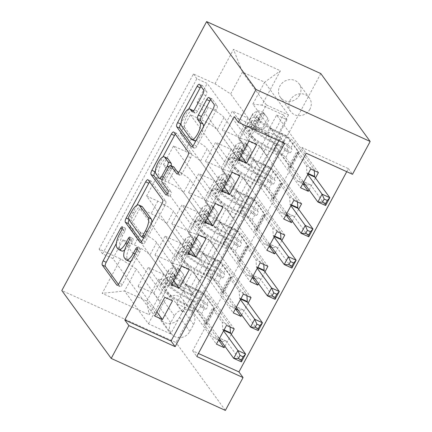 <?xml version="1.0" encoding="UTF-8"?>
<svg xmlns="http://www.w3.org/2000/svg" width="432" height="432" viewBox="0 0 432 432"><rect width="100%" height="100%" fill="white"/><g stroke="black" fill="none" stroke-linecap="round" stroke-linejoin="round"><path stroke-width="0.32" stroke-dasharray="2.16 1.62" d="M121.727 250.981A11.34 3.899 -65.5 0 1 121.138 250.479L119.929 248.816A11.34 3.899 -65.5 0 1 122.629 235.44L124.902 231.217A2.479 0.853 -65.5 0 0 125.496 228.29A2.479 0.853 -65.5 0 0 125.366 228.182A2.479 0.853 -65.5 0 0 123.773 229.662L116.327 243.491M118.411 284.396L119.907 286.448A3.542 1.22 -65.5 0 0 120.091 286.605A3.542 1.22 -65.5 0 0 122.369 284.488L139.93 251.878A2.479 0.853 -65.5 0 0 140.519 248.951A2.479 0.853 -65.5 0 0 140.389 248.843A2.479 0.853 -65.5 0 0 138.796 250.322L136.523 254.54L135.022 253.859M129.244 261.306A11.34 3.899 -65.5 0 1 128.65 260.809L127.44 259.146A11.34 3.899 -65.5 0 1 130.145 245.77L132.413 241.547A2.479 0.853 -65.5 0 0 133.007 238.621A2.479 0.853 -65.5 0 0 132.878 238.513A2.479 0.853 -65.5 0 0 131.285 239.992L129.011 244.215L127.505 243.529M299.614 95.078A11.551 10.649 -36 0 1 280.395 97.378A11.551 10.649 -36 0 1 279.866 86.092A11.551 10.649 -36 0 1 299.079 83.792A11.551 10.649 -36 0 1 299.614 95.078M309.901 109.226A11.551 10.649 -36 0 1 290.682 111.526A11.551 10.649 -36 0 1 290.153 100.235A11.551 10.649 -36 0 1 309.366 97.934A11.551 10.649 -36 0 1 309.901 109.226M318.433 172.53L276.626 115.052L266.522 133.812L302.837 183.746M309.08 189.896L315.484 178.006M301.595 203.801L259.789 146.324L249.685 165.083L286 215.017M292.243 221.168L298.647 209.277M284.758 235.073L242.951 177.595L232.848 196.355L269.163 246.289M275.405 252.439L281.81 240.548M267.916 266.344L226.114 208.867L216.011 227.626L252.326 277.56M258.568 283.711L264.973 271.82M251.078 297.616L209.272 240.133L199.174 258.898L187.909 253.773A14.44 2.587 28.3 0 0 178.486 251.451A14.44 2.587 28.3 0 0 178.859 252.677L199.271 280.741L192.532 293.247L192.839 293.387L186.667 284.904L202.252 291.994L226.53 325.377M235.489 308.831L199.174 258.898M241.731 314.982L248.135 303.091M156.913 311.969L138.154 286.178L153.733 293.269L159.905 301.757L170.008 282.992L170.316 283.133L149.909 255.074A14.44 2.587 28.3 0 0 134.276 244.928L123.012 239.798L112.909 258.563L154.715 316.046M123.012 239.798L164.819 297.281M170.316 283.133L177.055 270.626L156.643 242.563A14.44 2.587 28.3 0 0 141.01 232.421L129.746 227.291L171.553 284.774M129.746 227.291L139.849 208.526L181.656 266.009M190.588 249.426L171.828 223.636L187.412 230.726L193.585 239.215L203.683 220.45L203.996 220.59L183.584 192.532A14.44 2.587 28.3 0 0 167.951 182.385L156.686 177.26L146.583 196.02L188.39 253.503M156.686 177.26L198.493 234.738M207.425 218.155L188.665 192.364L204.25 199.454L210.422 207.943L220.525 189.178L220.833 189.319L200.421 161.26A14.44 2.587 28.3 0 0 184.788 151.114L173.524 145.989L163.426 164.749L205.232 222.232M173.524 145.989L215.33 203.467M224.262 186.883L205.502 161.093L221.087 168.183L227.259 176.672L237.362 157.907L237.67 158.047L217.258 129.989A14.44 2.587 28.3 0 0 201.625 119.842L190.366 114.718L180.263 133.477L222.07 190.96M190.366 114.718L232.173 172.195M259.789 146.324L248.524 141.194A14.44 2.587 28.3 0 0 239.101 138.872A14.44 2.587 28.3 0 0 239.474 140.103L259.886 168.161L254.021 159.818L269.6 166.909L293.879 200.291M266.522 133.812L255.258 128.687A14.44 2.587 -151.7 0 0 245.84 126.365A14.44 2.587 -151.7 0 0 246.213 127.591L266.62 155.655L259.886 168.161M242.951 177.595L231.687 172.465A14.44 2.587 28.3 0 0 222.264 170.143A14.44 2.587 28.3 0 0 222.637 171.374L243.049 199.433L237.184 191.09L252.763 198.18L277.042 231.563M249.685 165.083L238.421 159.959A14.44 2.587 -151.7 0 0 228.998 157.637A14.44 2.587 -151.7 0 0 229.37 158.863L249.782 186.926L243.049 199.433M226.114 208.867L214.85 203.737A14.44 2.587 28.3 0 0 205.427 201.415A14.44 2.587 28.3 0 0 205.799 202.646L226.211 230.704L220.347 222.361L235.926 229.451L260.204 262.834M232.848 196.355L221.584 191.23A14.44 2.587 -151.7 0 0 212.161 188.908A14.44 2.587 -151.7 0 0 212.533 190.134L232.945 218.198L226.211 230.704M209.272 240.133L198.013 235.008A14.44 2.587 28.3 0 0 188.59 232.686A14.44 2.587 28.3 0 0 188.962 233.917L209.369 261.976L203.51 253.633L219.089 260.723L243.367 294.106M216.011 227.626L204.746 222.502A14.44 2.587 -151.7 0 0 195.323 220.18A14.44 2.587 -151.7 0 0 195.696 221.405L216.108 249.469L209.369 261.976M278.861 140.778L280.498 137.738L234.214 116.667M346.739 171.682L348.381 168.642L302.098 147.571L192.65 350.838L198.401 353.457M224.894 346.253L231.298 334.363M160.456 308.567L164.16 301.687A11.189 10.314 -36 0 1 182.774 299.462A11.189 10.314 -36 0 1 183.292 310.397L179.588 317.277A11.189 10.314 -36 0 1 160.969 319.507A11.189 10.314 -36 0 1 160.456 308.567L170.743 322.715L174.447 315.835A11.189 10.314 -36 0 1 193.061 313.605A11.189 10.314 -36 0 1 193.579 324.545L189.875 331.425A11.189 10.314 -36 0 1 171.256 333.65A11.189 10.314 -36 0 1 170.743 322.715M320.798 73.575L175.991 342.506L61.825 290.536M276.626 115.052L286.961 119.756L283.505 115.004L189.211 290.12L167.616 280.292L158.566 279.196L182.428 312.012L170.645 333.904L146.777 301.088L124.562 290.974L136.35 269.082L120.717 258.935L99.117 249.107L193.412 73.985L215.006 83.819L230.639 93.965L242.428 72.074L264.643 82.188L252.855 104.08L276.723 136.89L270.859 128.547L286.443 135.637L310.716 169.02M283.505 115.004L261.905 105.17L280.427 70.772L233.528 49.421L215.006 83.819M120.717 258.935L102.195 293.339L149.094 314.69L167.616 280.292M237.67 158.047L244.404 145.541L223.997 117.477L217.258 129.989M220.833 189.319L227.567 176.812L207.155 148.748L200.421 161.26M203.996 220.59L210.73 208.084L190.318 180.02L183.584 192.532M173.75 280.697L154.991 254.907L170.57 261.997L176.742 270.486L186.845 251.721L187.153 251.861L166.747 223.803A14.44 2.587 28.3 0 0 151.114 213.656L139.849 208.526M187.153 251.861L193.892 239.355L173.48 211.291L166.747 223.803M234.241 328.887L192.434 271.404L181.175 266.279A14.44 2.587 28.3 0 0 171.752 263.957A14.44 2.587 28.3 0 0 172.125 265.189L192.532 293.247M112.909 258.563L102.573 253.859L196.868 78.737L207.203 83.446L249.01 140.924M223.997 117.477A14.44 2.587 -151.7 0 0 208.359 107.336L197.1 102.206L207.203 83.446M180.263 133.477L191.522 138.607A14.44 2.587 -151.7 0 1 207.155 148.748M163.426 164.749L174.685 169.879A14.44 2.587 -151.7 0 1 190.318 180.02M146.583 196.02L157.847 201.15A14.44 2.587 -151.7 0 1 173.48 211.291M286.961 119.756L192.672 294.878L182.331 290.169L192.434 271.404M241.099 155.612L222.34 129.821L237.924 136.912L244.096 145.4L266.296 104.89L288.511 115.004L264.643 82.188L280.427 70.772M288.511 115.004L276.723 136.89M158.566 279.196L146.777 301.088L149.094 314.69M170.645 333.904L148.43 323.789L124.562 290.974L102.195 293.339M148.43 323.789L160.213 301.898L136.35 269.082M348.381 168.642L352.496 174.301M225.369 410.4L175.991 342.506M266.296 104.89L242.428 72.074L233.528 49.421M254.507 126.776L230.639 93.965M266.62 155.655L266.927 155.795L277.031 137.03M249.782 186.926L250.09 187.067L260.194 168.302M232.945 218.198L233.253 218.338L243.356 199.573M216.108 249.469L216.416 249.61L226.519 230.845M199.271 280.741L199.579 280.881L209.682 262.116M182.428 312.012L182.741 312.152L192.839 293.387M159.905 301.757L160.213 301.898M176.742 270.486L177.055 270.626M193.585 239.215L193.892 239.355M210.422 207.943L210.73 208.084M227.259 176.672L227.567 176.812M244.096 145.4L244.404 145.541M280.498 137.738L284.612 143.397M192.65 350.838L196.765 356.492M302.098 147.571L306.212 153.23M182.741 312.152L176.569 303.664L192.148 310.759L202.252 291.994M176.569 303.664L186.667 284.904M218.646 340.103L182.331 290.169M192.672 294.878L189.211 290.12M192.148 310.759L216.427 344.142M102.573 253.859L99.117 249.107M172.535 300.796L148.257 267.413L163.836 274.509L170.008 282.992M153.733 293.269L163.836 274.509M138.154 286.178L148.257 267.413M197.1 102.206L238.907 159.689M199.579 280.881L193.406 272.392L203.51 253.633M193.406 272.392L208.985 279.488L219.089 260.723M208.985 279.488L233.264 312.871M189.373 269.525L165.094 236.142L180.673 243.238L186.845 251.721M170.57 261.997L180.673 243.238M154.991 254.907L165.094 236.142M187.412 230.726L197.51 211.966L203.683 220.45M171.828 223.636L181.931 204.871L197.51 211.966M206.21 238.253L181.931 204.871M216.416 249.61L210.244 241.121L225.823 248.216L250.101 281.599M225.823 248.216L235.926 229.451M210.244 241.121L220.347 222.361M204.25 199.454L214.353 180.695L220.525 189.178M188.665 192.364L198.769 173.599L214.353 180.695M223.047 206.982L198.769 173.599M233.253 218.338L227.081 209.849L242.66 216.945L266.938 250.328M242.66 216.945L252.763 198.18M227.081 209.849L237.184 191.09M221.087 168.183L231.19 149.423L237.362 157.907M205.502 161.093L215.606 142.328L231.19 149.423M239.884 175.711L215.606 142.328M250.09 187.067L243.918 178.578L259.502 185.674L283.775 219.056M259.502 185.674L269.6 166.909M243.918 178.578L254.021 159.818M237.924 136.912L248.027 118.152L254.2 126.635M222.34 129.821L232.443 111.056L248.027 118.152M196.868 78.737L193.412 73.985M256.721 144.439L232.443 111.056M266.927 155.795L260.755 147.307L276.34 154.402L300.618 187.785M252.855 104.08L261.905 105.17M276.34 154.402L286.443 135.637M260.755 147.307L270.859 128.547M124.686 249.977A11.34 3.899 -65.5 0 0 129.011 244.215M131.155 261.041A11.34 3.899 -65.5 0 0 136.523 254.54M141.469 241.574L142.965 243.632A3.542 1.22 -65.5 0 0 143.149 243.783A3.542 1.22 -65.5 0 0 145.422 241.672L164.927 205.448A3.542 1.22 -65.5 0 0 165.769 201.269L151.232 181.278A3.542 1.22 -65.5 0 0 151.043 181.121A3.542 1.22 -65.5 0 0 149.639 181.926M136.901 205.281L129.265 219.456A3.542 1.22 -65.5 0 0 129.06 219.872M141.896 206.42A11.34 3.899 -65.5 0 0 134.611 213.187L132.219 217.636A2.479 0.853 -65.5 0 0 131.625 220.563L128.542 219.159M151.724 222.831A11.34 3.899 -65.5 0 1 148.505 232.286L146.108 236.741A2.479 0.853 -65.5 0 1 144.515 238.221A2.479 0.853 -65.5 0 1 144.391 238.113L131.625 220.563M155.396 170.932L162.945 156.908M178.324 173.124L179.82 175.181A3.542 1.22 -65.5 0 0 180.004 175.333A3.542 1.22 -65.5 0 0 182.277 173.221L190.625 157.718A3.542 1.22 -65.5 0 0 191.473 153.538L176.931 133.547A3.542 1.22 -65.5 0 0 176.747 133.391A3.542 1.22 -65.5 0 0 175.338 134.195M173.74 166.914A3.542 1.22 -65.5 0 0 171.461 169.031L165.926 179.312A3.542 1.22 -65.5 0 0 165.078 183.492L171.218 191.932L168.134 190.528M167.249 193.952L168.907 196.231A2.479 0.853 -65.5 0 0 169.036 196.339A2.479 0.853 -65.5 0 0 170.737 194.654A2.479 0.853 -65.5 0 0 171.218 191.932M167.308 158.242A9.477 3.256 -65.5 0 0 160.807 164.7A9.477 3.256 -65.5 0 0 158.96 175.079L155.876 173.675M171.077 165.704A3.542 1.22 -65.5 0 1 170.332 167.476L164.792 177.757A3.542 1.22 -65.5 0 1 162.518 179.874A3.542 1.22 -65.5 0 1 162.335 179.717L158.96 175.079M193.563 111.013L195.059 113.065A3.542 1.22 -65.5 0 0 195.242 113.222A3.542 1.22 -65.5 0 0 197.521 111.105L205.864 95.607A3.542 1.22 -65.5 0 0 206.712 91.427L202.63 85.817A3.542 1.22 -65.5 0 0 202.446 85.66A3.542 1.22 -65.5 0 0 201.042 86.465M192.969 110.457A9.477 3.256 -65.5 0 0 186.467 116.915A9.477 3.256 -65.5 0 0 184.621 127.294L181.537 125.89M194.686 140.87A9.477 3.256 -65.5 0 1 194.195 140.454L184.621 127.294M195.874 140.837A9.477 3.256 -65.5 0 0 203.521 126.635M192.872 146.113L194.362 148.171A3.542 1.22 -65.5 0 0 194.546 148.322A3.542 1.22 -65.5 0 0 196.825 146.21L216.324 109.987A3.542 1.22 -65.5 0 0 217.172 105.808L212.242 99.036A3.542 1.22 -65.5 0 0 212.058 98.879A3.542 1.22 -65.5 0 0 210.654 99.684M188.698 109.085L181.046 123.293M183.686 274.779L179.199 268.844L183.686 274.779L178.637 284.159L170.78 284.477L171.855 285.952A4.876 0.875 28.3 0 0 168.896 285.163L164.597 287.68A22.923 4.109 28.3 0 0 164.268 288.004A22.923 4.109 28.3 0 0 189.367 305.915L192.564 299.975A11.372 2.036 -151.7 0 1 204.725 307.897L205.551 309.031A2.165 0.745 -65.5 0 0 205.664 309.123A2.165 0.745 -65.5 0 0 207.052 307.832A2.165 0.745 -65.5 0 0 207.571 305.278L206.744 304.144A11.372 2.036 28.3 0 0 194.589 296.222L197.786 290.282A11.372 2.036 -151.7 0 1 209.947 298.199L230.024 325.814L222.313 322.299L212.274 308.497L203.855 324.13L205.13 324.286A7.846 1.404 28.3 0 0 206.032 324.108A7.846 1.404 28.3 0 0 205.826 323.444L197.516 312.012A6.68 1.199 -151.7 0 0 190.372 307.357A27.616 4.946 28.3 0 1 160.137 285.779L163.334 279.839A27.616 4.946 28.3 0 0 193.574 301.417L190.372 307.357M179.199 268.844A9.569 1.712 28.3 0 0 173.254 267.235L168.955 269.752A27.616 4.946 28.3 0 0 168.556 270.146A27.616 4.946 28.3 0 0 198.79 291.724L195.593 297.664A6.68 1.199 -151.7 0 1 202.732 302.314L203.558 303.448A2.165 0.745 114.5 0 1 203.04 306.007A2.165 0.745 114.5 0 1 201.652 307.298A2.165 0.745 114.5 0 1 201.539 307.201L200.713 306.067A6.68 1.199 28.3 0 0 193.574 301.417M170.78 284.477A9.569 1.712 28.3 0 0 164.83 282.874L160.537 285.385A27.616 4.946 28.3 0 0 160.137 285.779M189.367 305.915A11.372 2.036 -151.7 0 1 201.523 313.837L221.605 341.447L226.001 341.075A3.613 1.242 114.5 0 1 226.238 341.113A3.613 1.242 114.5 0 1 226.427 341.275L241.407 361.865M203.855 324.13L213.894 337.937L218.608 340.081M221.292 341.302L221.605 341.447M180.274 270.313A4.876 0.875 28.3 0 0 177.314 269.53L173.016 272.041A22.923 4.109 28.3 0 0 172.687 272.371A22.923 4.109 28.3 0 0 197.786 290.282M198.79 291.724A6.68 1.199 -151.7 0 1 205.934 296.374L214.245 307.805A7.846 1.404 -151.7 0 1 214.45 308.47A7.846 1.404 -151.7 0 1 213.548 308.648L212.274 308.497M184.756 276.248L179.707 285.633L178.637 284.159M171.855 285.952L179.707 285.633M230.099 327.002L230.024 325.814M195.593 297.664A27.616 4.946 -151.7 0 1 165.353 276.086A27.616 4.946 -151.7 0 1 165.753 275.692L170.051 273.181A9.569 1.712 -151.7 0 1 173.788 273.872L174.474 274.39L174.798 275.335L174.42 276.653L173.313 277.555L171.769 277.625A9.569 1.712 28.3 0 0 168.032 276.934L163.733 279.445A27.616 4.946 28.3 0 0 163.334 279.839M192.564 299.975A22.923 4.109 -151.7 0 1 167.465 282.064A22.923 4.109 -151.7 0 1 167.8 281.734L172.098 279.223A4.876 0.875 -151.7 0 1 172.951 279.25L175.586 275.924L174.976 275.497A4.876 0.875 28.3 0 0 174.118 275.47L169.819 277.981A22.923 4.109 28.3 0 0 169.49 278.311A22.923 4.109 28.3 0 0 194.589 296.222M213.894 337.937L218.284 337.565A3.613 1.242 114.5 0 1 218.527 337.603A3.613 1.242 114.5 0 1 218.716 337.759L219.375 338.666M223.582 330.847L222.923 329.945A3.613 1.242 114.5 0 1 222.739 329.297L222.313 322.299M200.524 243.508L196.042 237.573L200.524 243.508L195.475 252.887L187.618 253.206L188.692 254.68A4.876 0.875 28.3 0 0 185.733 253.892L181.435 256.408A22.923 4.109 28.3 0 0 181.105 256.732A22.923 4.109 28.3 0 0 206.204 274.644L209.407 268.704A11.372 2.036 -151.7 0 1 221.562 276.626L222.388 277.76A2.165 0.745 -65.5 0 0 222.502 277.852A2.165 0.745 -65.5 0 0 223.889 276.561A2.165 0.745 -65.5 0 0 224.408 274.007L223.582 272.873A11.372 2.036 28.3 0 0 211.426 264.951L214.623 259.011A11.372 2.036 -151.7 0 1 226.784 266.927L246.866 294.543L239.15 291.028L229.111 277.225L220.693 292.858L221.967 293.015A7.846 1.404 28.3 0 0 222.869 292.837A7.846 1.404 28.3 0 0 222.664 292.172L214.353 280.741A6.68 1.199 -151.7 0 0 207.209 276.086A27.616 4.946 28.3 0 1 176.974 254.507L180.171 248.567A27.616 4.946 28.3 0 0 210.411 270.146L207.209 276.086M196.042 237.573A9.569 1.712 28.3 0 0 190.091 235.969L185.792 238.48A27.616 4.946 28.3 0 0 185.393 238.874A27.616 4.946 28.3 0 0 215.633 260.453L212.431 266.393A6.68 1.199 -151.7 0 1 219.569 271.042L220.396 272.176A2.165 0.745 114.5 0 1 219.883 274.736A2.165 0.745 114.5 0 1 218.489 276.026A2.165 0.745 114.5 0 1 218.376 275.929L217.55 274.795A6.68 1.199 28.3 0 0 210.411 270.146M187.618 253.206A9.569 1.712 28.3 0 0 181.672 251.602L177.374 254.113A27.616 4.946 28.3 0 0 176.974 254.507M206.204 274.644A11.372 2.036 -151.7 0 1 218.365 282.566L238.448 310.176L242.838 309.803A3.613 1.242 114.5 0 1 243.076 309.841A3.613 1.242 114.5 0 1 243.265 310.003L258.244 330.593M220.693 292.858L230.731 306.666L235.445 308.81M238.129 310.03L238.448 310.176M197.111 239.042A4.876 0.875 28.3 0 0 194.152 238.259L189.853 240.77A22.923 4.109 28.3 0 0 189.524 241.099A22.923 4.109 28.3 0 0 214.623 259.011M215.633 260.453A6.68 1.199 -151.7 0 1 222.772 265.102L231.082 276.534A7.846 1.404 -151.7 0 1 231.287 277.198A7.846 1.404 -151.7 0 1 230.386 277.376L229.111 277.225M201.598 244.976L196.544 254.362L195.475 252.887M188.692 254.68L196.544 254.362M246.937 295.731L246.866 294.543M212.431 266.393A27.616 4.946 -151.7 0 1 182.191 244.814A27.616 4.946 -151.7 0 1 182.59 244.42L186.889 241.909A9.569 1.712 -151.7 0 1 190.625 242.6L191.311 243.119L191.635 244.064L191.257 245.381L190.15 246.283L188.606 246.353A9.569 1.712 28.3 0 0 184.869 245.662L180.571 248.173A27.616 4.946 28.3 0 0 180.171 248.567M209.407 268.704A22.923 4.109 -151.7 0 1 184.302 250.792A22.923 4.109 -151.7 0 1 184.637 250.463L188.935 247.952A4.876 0.875 -151.7 0 1 189.788 247.979L192.424 244.652L191.813 244.226A4.876 0.875 28.3 0 0 190.955 244.199L186.656 246.71A22.923 4.109 28.3 0 0 186.327 247.039A22.923 4.109 28.3 0 0 211.426 264.951M230.731 306.666L235.121 306.293A3.613 1.242 114.5 0 1 235.364 306.331A3.613 1.242 114.5 0 1 235.553 306.488L236.212 307.395M240.419 299.576L239.76 298.674A3.613 1.242 114.5 0 1 239.576 298.026L239.15 291.028M217.366 212.236L212.879 206.302L217.366 212.236L212.312 221.616L204.46 221.935L205.529 223.409A4.876 0.875 28.3 0 0 202.57 222.626L198.277 225.137A22.923 4.109 28.3 0 0 197.942 225.461A22.923 4.109 28.3 0 0 223.042 243.373L226.244 237.433A11.372 2.036 -151.7 0 1 238.399 245.354L239.225 246.488A2.165 0.745 -65.5 0 0 239.339 246.58A2.165 0.745 -65.5 0 0 240.727 245.29A2.165 0.745 -65.5 0 0 241.245 242.735L240.419 241.601A11.372 2.036 28.3 0 0 228.263 233.68L231.46 227.74A11.372 2.036 -151.7 0 1 243.621 235.656L263.704 263.272L255.987 259.756L245.948 245.954L237.53 261.587L238.804 261.743A7.846 1.404 28.3 0 0 239.706 261.565A7.846 1.404 28.3 0 0 239.506 260.901L231.19 249.469A6.68 1.199 -151.7 0 0 224.051 244.814A27.616 4.946 28.3 0 1 193.811 223.236L197.008 217.296A27.616 4.946 28.3 0 0 227.248 238.874L224.051 244.814M212.879 206.302A9.569 1.712 28.3 0 0 206.928 204.698L202.63 207.209A27.616 4.946 28.3 0 0 202.23 207.603A27.616 4.946 28.3 0 0 232.47 229.181L229.268 235.121A6.68 1.199 -151.7 0 1 236.412 239.771L237.233 240.91A2.165 0.745 114.5 0 1 236.72 243.464A2.165 0.745 114.5 0 1 235.327 244.755A2.165 0.745 114.5 0 1 235.213 244.658L234.387 243.524A6.68 1.199 28.3 0 0 227.248 238.874M204.46 221.935A9.569 1.712 28.3 0 0 198.509 220.331L194.211 222.842A27.616 4.946 28.3 0 0 193.811 223.236M223.042 243.373A11.372 2.036 -151.7 0 1 235.202 251.294L255.285 278.905L259.675 278.532A3.613 1.242 114.5 0 1 259.918 278.57A3.613 1.242 114.5 0 1 260.102 278.732L275.081 299.322M237.53 261.587L247.568 275.395L252.288 277.538M254.966 278.759L255.285 278.905M213.948 207.77A4.876 0.875 28.3 0 0 210.989 206.987L206.696 209.498A22.923 4.109 28.3 0 0 206.361 209.828A22.923 4.109 28.3 0 0 231.46 227.74M232.47 229.181A6.68 1.199 -151.7 0 1 239.609 233.831L247.925 245.263A7.846 1.404 -151.7 0 1 248.125 245.927A7.846 1.404 -151.7 0 1 247.223 246.105L245.948 245.954M218.435 213.705L213.381 223.09L212.312 221.616M205.529 223.409L213.381 223.09M263.774 264.46L263.704 263.272M229.268 235.121A27.616 4.946 -151.7 0 1 199.033 213.543A27.616 4.946 -151.7 0 1 199.427 213.149L203.726 210.638A9.569 1.712 -151.7 0 1 207.463 211.329L208.148 211.847L208.472 212.792L208.094 214.11L206.987 215.012L205.443 215.082A9.569 1.712 28.3 0 0 201.706 214.391L197.408 216.902A27.616 4.946 28.3 0 0 197.008 217.296M226.244 237.433A22.923 4.109 -151.7 0 1 201.145 219.521A22.923 4.109 -151.7 0 1 201.474 219.191L205.772 216.68A4.876 0.875 -151.7 0 1 206.631 216.707L209.261 213.381L208.651 212.954A4.876 0.875 28.3 0 0 207.792 212.927L203.494 215.438A22.923 4.109 28.3 0 0 203.164 215.768A22.923 4.109 28.3 0 0 228.263 233.68M247.568 275.395L251.959 275.022A3.613 1.242 114.5 0 1 252.202 275.06A3.613 1.242 114.5 0 1 252.391 275.216L253.049 276.124M257.256 268.304L256.597 267.403A3.613 1.242 114.5 0 1 256.414 266.755L255.987 259.756M234.203 180.965L229.716 175.03L234.203 180.965L229.149 190.345L221.297 190.663L222.367 192.137A4.876 0.875 28.3 0 0 219.413 191.354L215.114 193.865A22.923 4.109 28.3 0 0 214.78 194.189A22.923 4.109 28.3 0 0 239.879 212.101L243.081 206.161A11.372 2.036 -151.7 0 1 255.236 214.083L256.063 215.217A2.165 0.745 -65.5 0 0 256.176 215.309A2.165 0.745 -65.5 0 0 257.569 214.018A2.165 0.745 -65.5 0 0 258.082 211.464L257.256 210.33A11.372 2.036 28.3 0 0 245.101 202.408L248.297 196.468A11.372 2.036 -151.7 0 1 260.458 204.385L280.541 232L272.824 228.485L262.786 214.682L254.367 230.315L255.641 230.472A7.846 1.404 28.3 0 0 256.543 230.294A7.846 1.404 28.3 0 0 256.343 229.63L248.027 218.198A6.68 1.199 -151.7 0 0 240.889 213.543A27.616 4.946 28.3 0 1 210.649 191.965L213.851 186.025A27.616 4.946 28.3 0 0 244.085 207.603L240.889 213.543M229.716 175.03A9.569 1.712 28.3 0 0 223.765 173.426L219.467 175.937A27.616 4.946 28.3 0 0 219.067 176.332A27.616 4.946 28.3 0 0 249.307 197.91L246.105 203.85A6.68 1.199 -151.7 0 1 253.249 208.499L254.07 209.639A2.165 0.745 114.5 0 1 253.557 212.193A2.165 0.745 114.5 0 1 252.164 213.484A2.165 0.745 114.5 0 1 252.05 213.386L251.224 212.252A6.68 1.199 28.3 0 0 244.085 207.603M221.297 190.663A9.569 1.712 28.3 0 0 215.347 189.059L211.048 191.57A27.616 4.946 28.3 0 0 210.649 191.965M239.879 212.101A11.372 2.036 -151.7 0 1 252.04 220.023L272.122 247.633L276.512 247.261A3.613 1.242 114.5 0 1 276.755 247.298A3.613 1.242 114.5 0 1 276.939 247.46L291.919 268.051M254.367 230.315L264.406 244.123L269.125 246.267M271.804 247.487L272.122 247.633M230.785 176.499A4.876 0.875 28.3 0 0 227.831 175.716L223.533 178.227A22.923 4.109 28.3 0 0 223.198 178.556A22.923 4.109 28.3 0 0 248.297 196.468M249.307 197.91A6.68 1.199 -151.7 0 1 256.446 202.559L264.762 213.991A7.846 1.404 -151.7 0 1 264.962 214.655A7.846 1.404 -151.7 0 1 264.06 214.834L262.786 214.682M235.273 182.434L230.218 191.819L229.149 190.345M222.367 192.137L230.218 191.819M280.611 233.188L280.541 232M246.105 203.85A27.616 4.946 -151.7 0 1 215.87 182.272A27.616 4.946 -151.7 0 1 216.27 181.877L220.563 179.366A9.569 1.712 -151.7 0 1 224.305 180.058L225.31 181.521L224.932 182.839L223.825 183.74L222.28 183.811A9.569 1.712 28.3 0 0 218.543 183.119L214.245 185.63A27.616 4.946 28.3 0 0 213.851 186.025M243.081 206.161A22.923 4.109 -151.7 0 1 217.982 188.249A22.923 4.109 -151.7 0 1 218.311 187.92L222.61 185.409A4.876 0.875 -151.7 0 1 223.468 185.436L226.098 182.11L225.488 181.683A4.876 0.875 28.3 0 0 224.629 181.656L220.331 184.167A22.923 4.109 28.3 0 0 220.001 184.496A22.923 4.109 28.3 0 0 245.101 202.408M264.406 244.123L268.801 243.751A3.613 1.242 114.5 0 1 269.039 243.788A3.613 1.242 114.5 0 1 269.228 243.945L269.887 244.852M274.093 237.033L273.44 236.131A3.613 1.242 114.5 0 1 273.251 235.483L272.824 228.485M251.041 149.693L246.553 143.759L251.041 149.693L245.986 159.073L238.135 159.392L239.204 160.866A4.876 0.875 28.3 0 0 236.25 160.083L231.952 162.594A22.923 4.109 28.3 0 0 231.617 162.918A22.923 4.109 28.3 0 0 256.721 180.83L259.918 174.89A11.372 2.036 -151.7 0 1 272.074 182.812L272.9 183.946A2.165 0.745 -65.5 0 0 273.013 184.037A2.165 0.745 -65.5 0 0 274.406 182.747A2.165 0.745 -65.5 0 0 274.919 180.193L274.099 179.059A11.372 2.036 28.3 0 0 261.938 171.137L265.14 165.197A11.372 2.036 -151.7 0 1 277.295 173.113L297.378 200.729L289.667 197.213L279.623 183.411L271.204 199.044L272.479 199.201A7.846 1.404 28.3 0 0 273.38 199.022A7.846 1.404 28.3 0 0 273.181 198.358L264.865 186.926A6.68 1.199 -151.7 0 0 257.726 182.272A27.616 4.946 28.3 0 1 227.486 160.693L230.688 154.753A27.616 4.946 28.3 0 0 260.923 176.332L257.726 182.272M246.553 143.759A9.569 1.712 28.3 0 0 240.602 142.155L236.304 144.666A27.616 4.946 28.3 0 0 235.904 145.06A27.616 4.946 28.3 0 0 266.144 166.639L262.942 172.579A6.68 1.199 -151.7 0 1 270.086 177.228L270.913 178.367A2.165 0.745 114.5 0 1 270.394 180.922A2.165 0.745 114.5 0 1 269.001 182.212A2.165 0.745 114.5 0 1 268.888 182.115L268.067 180.981A6.68 1.199 28.3 0 0 260.923 176.332M238.135 159.392A9.569 1.712 28.3 0 0 232.184 157.788L227.885 160.299A27.616 4.946 28.3 0 0 227.486 160.693M256.721 180.83A11.372 2.036 -151.7 0 1 268.877 188.752L288.959 216.362L293.35 215.989A3.613 1.242 114.5 0 1 293.593 216.027A3.613 1.242 114.5 0 1 293.782 216.189L308.756 236.779M271.204 199.044L281.243 212.852L285.962 214.996M288.641 216.216L288.959 216.362M247.622 145.228A4.876 0.875 28.3 0 0 244.669 144.445L240.37 146.956A22.923 4.109 28.3 0 0 240.035 147.285A22.923 4.109 28.3 0 0 265.14 165.197M266.144 166.639A6.68 1.199 -151.7 0 1 273.283 171.288L281.599 182.72A7.846 1.404 -151.7 0 1 281.799 183.389A7.846 1.404 -151.7 0 1 280.897 183.562L279.623 183.411M252.11 151.162L247.061 160.547L245.986 159.073M239.204 160.866L247.061 160.547M297.448 201.917L297.378 200.729M262.942 172.579A27.616 4.946 -151.7 0 1 232.708 151A27.616 4.946 -151.7 0 1 233.107 150.606L237.406 148.095A9.569 1.712 -151.7 0 1 241.142 148.786L242.147 150.25L241.769 151.567L240.662 152.469L239.123 152.539A9.569 1.712 28.3 0 0 235.381 151.848L231.088 154.359A27.616 4.946 28.3 0 0 230.688 154.753M259.918 174.89A22.923 4.109 -151.7 0 1 234.819 156.978A22.923 4.109 -151.7 0 1 235.148 156.649L239.447 154.138A4.876 0.875 -151.7 0 1 240.305 154.165L242.935 150.838L242.325 150.412A4.876 0.875 28.3 0 0 241.466 150.385L237.168 152.896A22.923 4.109 28.3 0 0 236.839 153.225A22.923 4.109 28.3 0 0 261.938 171.137M281.243 212.852L285.638 212.479A3.613 1.242 114.5 0 1 285.876 212.517A3.613 1.242 114.5 0 1 286.065 212.674L286.724 213.581M290.936 205.762L290.277 204.86A3.613 1.242 114.5 0 1 290.088 204.212L289.667 197.213M267.878 118.422L263.39 112.487L267.878 118.422L262.829 127.802L254.972 128.12L256.041 129.595A4.876 0.875 28.3 0 0 253.087 128.812L248.789 131.323A22.923 4.109 28.3 0 0 248.459 131.647A22.923 4.109 28.3 0 0 273.559 149.558L276.755 143.618A11.372 2.036 -151.7 0 1 288.916 151.54L289.737 152.674A2.165 0.745 -65.5 0 0 289.85 152.766A2.165 0.745 -65.5 0 0 291.244 151.475A2.165 0.745 -65.5 0 0 291.757 148.921L290.936 147.787A11.372 2.036 28.3 0 0 278.775 139.865L281.977 133.925A11.372 2.036 -151.7 0 1 294.133 141.842L314.215 169.457L306.504 165.942L296.46 152.14L288.041 167.773L289.316 167.929A7.846 1.404 28.3 0 0 290.218 167.751A7.846 1.404 28.3 0 0 290.018 167.087L281.702 155.655A6.68 1.199 -151.7 0 0 274.563 151A27.616 4.946 28.3 0 1 244.323 129.422L247.525 123.482A27.616 4.946 28.3 0 0 277.76 145.06L274.563 151M263.39 112.487A9.569 1.712 28.3 0 0 257.44 110.884L253.141 113.395A27.616 4.946 28.3 0 0 252.742 113.789A27.616 4.946 28.3 0 0 282.982 135.367L279.785 141.307A6.68 1.199 -151.7 0 1 286.924 145.957L287.75 147.096A2.165 0.745 114.5 0 1 287.231 149.65A2.165 0.745 114.5 0 1 285.838 150.941A2.165 0.745 114.5 0 1 285.73 150.844L284.904 149.71A6.68 1.199 28.3 0 0 277.76 145.06M254.972 128.12A9.569 1.712 28.3 0 0 249.021 126.517L244.723 129.028A27.616 4.946 28.3 0 0 244.323 129.422M273.559 149.558A11.372 2.036 -151.7 0 1 285.714 157.48L305.797 185.09L310.187 184.718A3.613 1.242 114.5 0 1 310.43 184.756A3.613 1.242 114.5 0 1 310.619 184.918L325.593 205.508M288.041 167.773L298.085 181.58L302.8 183.724M305.478 184.95L305.797 185.09M264.46 113.956A4.876 0.875 28.3 0 0 261.506 113.173L257.207 115.684A22.923 4.109 28.3 0 0 256.878 116.014A22.923 4.109 28.3 0 0 281.977 133.925M282.982 135.367A6.68 1.199 -151.7 0 1 290.12 140.017L298.436 151.448A7.846 1.404 -151.7 0 1 298.636 152.118A7.846 1.404 -151.7 0 1 297.734 152.291L296.46 152.14M268.947 119.891L263.898 129.276L262.829 127.802M256.041 129.595L263.898 129.276M314.285 170.645L314.215 169.457M279.785 141.307A27.616 4.946 -151.7 0 1 249.545 119.729A27.616 4.946 -151.7 0 1 249.944 119.335L254.243 116.824A9.569 1.712 -151.7 0 1 257.98 117.515L258.984 118.978L258.606 120.296L257.499 121.198L255.96 121.268A9.569 1.712 28.3 0 0 252.223 120.577L247.925 123.088A27.616 4.946 28.3 0 0 247.525 123.482M276.755 143.618A22.923 4.109 -151.7 0 1 251.656 125.707A22.923 4.109 -151.7 0 1 251.986 125.377L256.284 122.866A4.876 0.875 -151.7 0 1 257.143 122.893L259.772 119.567L259.162 119.14A4.876 0.875 28.3 0 0 258.304 119.113L254.011 121.624A22.923 4.109 28.3 0 0 253.676 121.954A22.923 4.109 28.3 0 0 278.775 139.865M298.085 181.58L302.476 181.208A3.613 1.242 114.5 0 1 302.713 181.246A3.613 1.242 114.5 0 1 302.902 181.402L303.561 182.309M307.773 174.49L307.114 173.588A3.613 1.242 114.5 0 1 306.925 172.94L306.504 165.942M123.773 229.662L122.207 228.955M138.796 250.322L137.236 249.61M131.285 239.992L129.724 239.279M246.213 127.591L239.474 140.103M229.37 158.863L222.637 171.374M212.533 190.134L205.799 202.646M195.696 221.405L188.962 233.917M178.859 252.677L172.125 265.189M156.643 242.563L149.909 255.074M141.01 232.421L134.276 244.928M208.359 107.336L201.625 119.842M191.522 138.607L184.788 151.114M174.685 169.879L167.951 182.385M157.847 201.15L151.114 213.656M187.909 253.773L181.175 266.279M204.746 222.502L198.013 235.008M221.584 191.23L214.85 203.737M238.421 159.959L231.687 172.465M255.258 128.687L248.524 141.194M189.875 331.425L179.588 317.277M193.579 324.545L183.292 310.397M174.447 315.835L164.16 301.687M122.629 235.44L119.545 234.036M119.929 248.816L116.84 247.412M121.138 250.479L118.055 249.075M132.413 241.547L129.33 240.143M130.145 245.77L127.057 244.361M127.44 259.146L124.351 257.742M128.65 260.809L125.566 259.405M139.93 251.878L136.841 250.474M122.369 284.488L119.281 283.084M119.907 286.448L117.245 285.239M124.902 231.217L121.819 229.813M151.232 181.278L148.144 179.874M165.769 201.269L162.686 199.865M164.927 205.448L161.838 204.044M145.422 241.672L142.339 240.268M142.965 243.632L140.303 242.417M129.265 219.456L128.509 219.11M132.219 217.636L129.13 216.232M144.391 238.113L141.302 236.704M146.108 236.741L144.607 236.056M148.505 232.286L147.004 231.606M134.611 213.187L131.528 211.783M176.931 133.547L173.848 132.143M191.473 153.538L188.384 152.134M190.625 157.718L187.542 156.314M182.277 173.221L179.194 171.817M179.82 175.181L177.158 173.966M171.461 169.031L168.377 167.627M165.926 179.312L162.837 177.908M165.078 183.492L161.995 182.088M168.907 196.231L166.115 194.962M162.335 179.717L159.246 178.313M164.792 177.757L163.291 177.071M170.332 167.476L168.869 166.811M205.864 95.607L202.781 94.203M197.521 111.105L194.432 109.701M195.059 113.065L192.397 111.856M194.195 140.454L191.106 139.05M212.242 99.036L209.158 97.632M217.172 105.808L214.088 104.404M216.324 109.987L213.241 108.583M196.825 146.21L193.736 144.806M194.362 148.171L191.7 146.956M202.63 85.817L199.546 84.413M206.712 91.427L203.623 90.023M201.539 307.201L205.551 309.031M179.312 268.99L170.98 284.472M172.049 285.941L180.382 270.459M200.713 306.067L197.516 312.012M214.245 307.805L205.826 323.444M205.934 296.374L202.732 302.314M201.523 313.837L204.725 307.897M206.744 304.144L209.947 298.199M163.733 279.445L160.537 285.385M168.955 269.752L165.753 275.692M164.597 287.68L167.8 281.734M169.819 277.981L173.016 272.041M168.032 276.934L164.83 282.874M168.896 285.163L172.098 279.223M173.254 267.235L170.051 273.181M174.118 275.47L177.314 269.53M213.548 308.648L205.13 324.286M226.001 341.075L218.284 337.565M226.427 341.275L218.716 337.759M223.846 330.361L222.923 329.945M224.089 329.908L222.739 329.297M172.951 279.25L171.769 277.625M174.976 275.497L173.788 273.872M203.558 303.448L207.571 305.278M218.376 275.929L222.388 277.76M196.15 237.719L187.817 253.201M188.887 254.669L197.219 239.188M217.55 274.795L214.353 280.741M231.082 276.534L222.664 292.172M222.772 265.102L219.569 271.042M218.365 282.566L221.562 276.626M223.582 272.873L226.784 266.927M180.571 248.173L177.374 254.113M185.792 238.48L182.59 244.42M181.435 256.408L184.637 250.463M186.656 246.71L189.853 240.77M184.869 245.662L181.672 251.602M185.733 253.892L188.935 247.952M190.091 235.969L186.889 241.909M190.955 244.199L194.152 238.259M230.386 277.376L221.967 293.015M242.838 309.803L235.121 306.293M243.265 310.003L235.553 306.488M240.683 299.09L239.76 298.674M240.926 298.636L239.576 298.026M189.788 247.979L188.606 246.353M191.813 244.226L190.625 242.6M220.396 272.176L224.408 274.007M235.213 244.658L239.225 246.488M212.987 206.447L204.655 221.929M205.724 223.398L214.061 207.916M234.387 243.524L231.19 249.469M247.925 245.263L239.506 260.901M239.609 233.831L236.412 239.771M235.202 251.294L238.399 245.354M240.419 241.601L243.621 235.656M197.408 216.902L194.211 222.842M202.63 207.209L199.427 213.149M198.277 225.137L201.474 219.191M203.494 215.438L206.696 209.498M201.706 214.391L198.509 220.331M202.57 222.626L205.772 216.68M206.928 204.698L203.726 210.638M207.792 212.927L210.989 206.987M247.223 246.105L238.804 261.743M259.675 278.532L251.959 275.022M260.102 278.732L252.391 275.216M257.521 267.818L256.597 267.403M257.764 267.365L256.414 266.755M206.631 216.707L205.443 215.082M208.651 212.954L207.463 211.329M237.233 240.91L241.245 242.735M252.05 213.386L256.063 215.217M229.829 175.176L221.492 190.658M222.561 192.127L230.899 176.645M251.224 212.252L248.027 218.198M264.762 213.991L256.343 229.63M256.446 202.559L253.249 208.499M252.04 220.023L255.236 214.083M257.256 210.33L260.458 204.385M214.245 185.63L211.048 191.57M219.467 175.937L216.27 181.877M215.114 193.865L218.311 187.92M220.331 184.167L223.533 178.227M218.543 183.119L215.347 189.059M219.413 191.354L222.61 185.409M223.765 173.426L220.563 179.366M224.629 181.656L227.831 175.716M264.06 214.834L255.641 230.472M276.512 247.261L268.801 243.751M276.939 247.46L269.228 243.945M274.358 236.547L273.44 236.131M274.601 236.093L273.251 235.483M223.468 185.436L222.28 183.811M225.488 181.683L224.305 180.058M254.07 209.639L258.082 211.464M268.888 182.115L272.9 183.946M246.667 143.905L238.329 159.386M239.398 160.855L247.736 145.373M268.067 180.981L264.865 186.926M281.599 182.72L273.181 198.358M273.283 171.288L270.086 177.228M268.877 188.752L272.074 182.812M274.099 179.059L277.295 173.113M231.088 154.359L227.885 160.299M236.304 144.666L233.107 150.606M231.952 162.594L235.148 156.649M237.168 152.896L240.37 146.956M235.381 151.848L232.184 157.788M236.25 160.083L239.447 154.138M240.602 142.155L237.406 148.095M241.466 150.385L244.669 144.445M280.897 183.562L272.479 199.201M293.35 215.989L285.638 212.479M293.782 216.189L286.065 212.674M291.195 205.276L290.277 204.86M291.438 204.822L290.088 204.212M240.305 154.165L239.123 152.539M242.325 150.412L241.142 148.786M270.913 178.367L274.919 180.193M285.73 150.844L289.737 152.674M263.504 112.633L255.166 128.115M256.235 129.584L264.573 114.102M284.904 149.71L281.702 155.655M298.436 151.448L290.018 167.087M290.12 140.017L286.924 145.957M285.714 157.48L288.916 151.54M290.936 147.787L294.133 141.842M247.925 123.088L244.723 129.028M253.141 113.395L249.944 119.335M248.789 131.323L251.986 125.377M254.011 121.624L257.207 115.684M252.223 120.577L249.021 126.517M253.087 128.812L256.284 122.866M257.44 110.884L254.243 116.824M258.304 119.113L261.506 113.173M297.734 152.291L289.316 167.929M310.187 184.718L302.476 181.208M310.619 184.918L302.902 181.402M308.032 174.004L307.114 173.588M308.275 173.551L306.925 172.94M257.143 122.893L255.96 121.268M259.162 119.14L257.98 117.515M287.75 147.096L291.757 148.921M125.366 228.182L122.278 226.778M140.389 248.843L137.306 247.439M132.878 238.513L129.794 237.109M290.682 111.526L280.395 97.378M178.486 251.451L171.752 263.957M195.323 220.18L188.59 232.686M212.161 188.908L205.427 201.415M228.998 157.637L222.264 170.143M245.84 126.365L239.101 138.872M171.256 333.65L160.969 319.507M193.061 313.605L182.774 299.462M309.366 97.934L299.079 83.792M120.091 286.605L117.007 285.201M143.149 243.783L140.06 242.379M144.515 238.221L143.651 237.827M151.043 181.121L147.96 179.717M176.747 133.391L173.659 131.987M180.004 175.333L176.92 173.929M169.036 196.339L165.947 194.935M162.518 179.874L162.092 179.68M195.242 113.222L192.159 111.818M212.058 98.879L208.975 97.475M194.546 148.322L191.462 146.918M202.446 85.66L199.363 84.256M201.652 307.298L205.664 309.123M165.353 276.086L168.556 270.146M164.268 288.004L167.465 282.064M169.49 278.311L172.687 272.371M214.45 308.47L206.032 324.108M226.238 341.113L218.527 337.603M175.586 275.924L174.474 274.39M218.489 276.026L222.502 277.852M182.191 244.814L185.393 238.874M181.105 256.732L184.302 250.792M186.327 247.039L189.524 241.099M231.287 277.198L222.869 292.837M243.076 309.841L235.364 306.331M192.424 244.652L191.311 243.119M235.327 244.755L239.339 246.58M199.033 213.543L202.23 207.603M197.942 225.461L201.145 219.521M203.164 215.768L206.361 209.828M248.125 245.927L239.706 261.565M259.918 278.57L252.202 275.06M209.261 213.381L208.148 211.847M252.164 213.484L256.176 215.309M215.87 182.272L219.067 176.332M214.78 194.189L217.982 188.249M220.001 184.496L223.198 178.556M264.962 214.655L256.543 230.294M276.755 247.298L269.039 243.788M226.098 182.11L224.986 180.576M269.001 182.212L273.013 184.037M232.708 151L235.904 145.06M231.617 162.918L234.819 156.978M236.839 153.225L240.035 147.285M281.799 183.389L273.38 199.022M293.593 216.027L285.876 212.517M242.935 150.838L241.823 149.305M285.838 150.941L289.85 152.766M249.545 119.729L252.742 113.789M248.459 131.647L251.656 125.707M253.676 121.954L256.878 116.014M298.636 152.118L290.218 167.751M310.43 184.756L302.713 181.246M259.778 119.567L258.66 118.033"/><path stroke-width="0.65" d="M122.407 226.886A2.479 0.853 -65.5 0 0 122.278 226.778A2.479 0.853 -65.5 0 0 120.685 228.258L103.124 260.874A3.542 1.22 -65.5 0 0 102.281 265.054L116.824 285.044A3.542 1.22 -65.5 0 0 117.007 285.201A3.542 1.22 -65.5 0 0 119.281 283.084L136.841 250.474A2.479 0.853 -65.5 0 0 137.435 247.547A2.479 0.853 -65.5 0 0 137.306 247.439A2.479 0.853 -65.5 0 0 135.713 248.918L133.439 253.136A11.34 3.899 -65.5 0 1 126.155 259.902A11.34 3.899 -65.5 0 1 125.566 259.405L124.351 257.742A11.34 3.899 -65.5 0 1 127.057 244.361L129.33 240.143A2.479 0.853 -65.5 0 0 129.924 237.217A2.479 0.853 -65.5 0 0 129.794 237.109A2.479 0.853 -65.5 0 0 128.201 238.588L125.928 242.811A11.34 3.899 -65.5 0 1 118.643 249.572A11.34 3.899 -65.5 0 1 118.055 249.075L116.84 247.412A11.34 3.899 -65.5 0 1 119.545 234.036L121.819 229.813A2.479 0.853 -65.5 0 0 122.407 226.886M202.781 94.203A3.542 1.22 -65.5 0 0 203.623 90.023L199.546 84.413A3.542 1.22 -65.5 0 0 199.363 84.256A3.542 1.22 -65.5 0 0 197.084 86.373L177.584 122.591A3.542 1.22 -65.5 0 0 176.737 126.77L191.279 146.761A3.542 1.22 -65.5 0 0 191.462 146.918A3.542 1.22 -65.5 0 0 193.736 144.806L213.241 108.583A3.542 1.22 -65.5 0 0 214.088 104.404L209.158 97.632A3.542 1.22 -65.5 0 0 208.975 97.475A3.542 1.22 -65.5 0 0 206.696 99.587L198.353 115.09A3.542 1.22 -65.5 0 0 197.505 119.27L199.951 122.629A9.477 3.256 -65.5 0 1 198.104 133.013A9.477 3.256 -65.5 0 1 191.603 139.466A9.477 3.256 -65.5 0 1 191.106 139.05L181.537 125.89A9.477 3.256 -65.5 0 1 183.384 115.506A9.477 3.256 -65.5 0 1 189.886 109.053A9.477 3.256 -65.5 0 1 190.377 109.469L191.975 111.661A3.542 1.22 -65.5 0 0 192.159 111.818A3.542 1.22 -65.5 0 0 194.432 109.701L202.781 94.203M238.329 122.326L256.009 89.494L206.631 21.6L61.825 290.536L111.202 358.425L128.882 325.593L175.165 346.664L284.612 143.397L238.329 122.326L234.214 116.667L124.767 319.934L128.882 325.593M148.144 179.874A3.542 1.22 -65.5 0 0 147.96 179.717A3.542 1.22 -65.5 0 0 145.687 181.834L126.182 218.052A3.542 1.22 -65.5 0 0 125.339 222.232L139.876 242.222A3.542 1.22 -65.5 0 0 140.06 242.379A3.542 1.22 -65.5 0 0 142.339 240.268L161.838 204.044A3.542 1.22 -65.5 0 0 162.686 199.865L148.144 179.874M151.88 170.321L171.385 134.104A3.542 1.22 -65.5 0 1 173.659 131.987A3.542 1.22 -65.5 0 1 173.848 132.143L188.384 152.134A3.542 1.22 -65.5 0 1 187.542 156.314L179.194 171.817A3.542 1.22 -65.5 0 1 176.92 173.929A3.542 1.22 -65.5 0 1 176.731 173.777L170.834 165.667A3.542 1.22 -65.5 0 0 170.651 165.51A3.542 1.22 -65.5 0 0 168.377 167.627L162.837 177.908A3.542 1.22 -65.5 0 0 161.995 182.088L168.134 190.528A2.479 0.853 -65.5 0 1 167.648 193.244A2.479 0.853 -65.5 0 1 165.947 194.935A2.479 0.853 -65.5 0 1 165.818 194.827L151.038 174.501A3.542 1.22 -65.5 0 1 151.88 170.321L154.969 171.725L155.396 170.932M309.08 189.896L308.329 191.295L302.837 183.746M315.484 178.006L318.433 172.53L310.716 169.02L300.618 187.785L308.329 191.295M292.243 221.168L291.492 222.566L286 215.017M298.647 209.277L301.595 203.801L293.879 200.291L283.775 219.056L291.492 222.566M275.405 252.439L274.655 253.838L269.163 246.289M281.81 240.548L284.758 235.073L277.042 231.563L266.938 250.328L274.655 253.838M258.568 283.711L257.818 285.109L252.326 277.56M264.973 271.82L267.916 266.344L260.204 262.834L250.101 281.599L257.818 285.109M241.731 314.982L240.975 316.381L235.489 308.831M248.135 303.091L251.078 297.616L243.367 294.106L233.264 312.871L240.975 316.381M164.819 297.281L154.715 316.046L162.432 319.556L172.535 300.796L164.819 297.281M181.656 266.009L171.553 284.774L179.269 288.284L189.373 269.525L181.656 266.009M198.493 234.738L188.39 253.503L196.106 257.013L206.21 238.253L198.493 234.738M215.33 203.467L205.232 222.232L212.944 225.742L223.047 206.982L215.33 203.467M232.173 172.195L222.07 190.96L229.781 194.47L239.884 175.711L232.173 172.195M124.767 319.934L171.05 341.005L278.861 140.778M246.618 163.199L256.721 144.439L249.01 140.924L238.907 159.689L246.618 163.199L241.099 155.612M198.401 353.457L238.934 371.909L346.739 171.682M231.298 334.363L234.241 328.887L226.53 325.377L216.427 344.142L224.138 347.652L224.894 346.253M238.934 371.909L243.049 377.563L196.765 356.492L306.212 153.23L352.496 174.301L370.175 141.464L320.798 73.575L206.631 21.6M243.049 377.563L225.369 410.4L111.202 358.425M370.175 141.464L256.009 89.494M171.05 341.005L175.165 346.664M224.138 347.652L218.646 340.103M162.432 319.556L156.913 311.969M179.269 288.284L173.75 280.697M196.106 257.013L190.588 249.426M212.944 225.742L207.425 218.155M229.781 194.47L224.262 186.883M118.643 249.572L121.727 250.981A11.34 3.899 -65.5 0 0 124.686 249.977M126.155 259.902L129.244 261.306A11.34 3.899 -65.5 0 0 131.155 261.041M116.327 243.491L106.213 262.278A3.542 1.22 -65.5 0 0 105.365 266.458L118.411 284.396M129.06 219.872A3.542 1.22 -65.5 0 0 128.423 223.636L141.469 241.574M149.639 181.926A3.542 1.22 -65.5 0 0 148.77 183.238L136.901 205.281M129.13 216.232A2.479 0.853 -65.5 0 0 128.542 219.159L141.302 236.704A2.479 0.853 -65.5 0 0 141.431 236.817A2.479 0.853 -65.5 0 0 143.024 235.332L145.422 230.882A11.34 3.899 -65.5 0 0 148.127 217.507L139.401 205.513A11.34 3.899 -65.5 0 0 138.812 205.016A11.34 3.899 -65.5 0 0 131.528 211.783L129.13 216.232M151.724 222.831A11.34 3.899 -65.5 0 0 151.211 218.911L148.127 217.507M138.812 205.016L141.896 206.42A11.34 3.899 -65.5 0 1 142.484 206.917L151.211 218.911M162.945 156.908L174.469 135.508L171.385 134.104M175.338 134.195A3.542 1.22 -65.5 0 0 174.469 135.508M178.324 173.124L173.923 167.071A3.542 1.22 -65.5 0 0 173.74 166.914L170.651 165.51M167.249 193.952L154.121 175.905L151.038 174.501M164.716 157.253A9.477 3.256 -65.5 0 0 164.225 156.838A9.477 3.256 -65.5 0 0 157.723 163.296A9.477 3.256 -65.5 0 0 155.876 173.675L159.246 178.313A3.542 1.22 -65.5 0 0 159.435 178.47A3.542 1.22 -65.5 0 0 161.708 176.353L167.243 166.072A3.542 1.22 -65.5 0 0 168.091 161.892L164.716 157.253L167.805 158.657A9.477 3.256 -65.5 0 0 167.308 158.242L164.225 156.838M171.077 165.704A3.542 1.22 -65.5 0 0 171.175 163.296L168.091 161.892M167.805 158.657L171.175 163.296M154.969 171.725A3.542 1.22 -65.5 0 0 154.121 175.905M189.886 109.053L192.969 110.457A9.477 3.256 -65.5 0 1 193.466 110.873L193.563 111.013M191.603 139.466L194.686 140.87A9.477 3.256 -65.5 0 0 195.874 140.837M203.521 126.635A9.477 3.256 -65.5 0 0 203.035 124.033L199.951 122.629M210.654 99.684A3.542 1.22 -65.5 0 0 209.785 100.991L201.436 116.494A3.542 1.22 -65.5 0 0 200.594 120.674L203.035 124.033M181.046 123.293L180.668 123.995A3.542 1.22 -65.5 0 0 179.825 128.174L192.872 146.113M201.042 86.465A3.542 1.22 -65.5 0 0 200.173 87.777L188.698 109.085M218.608 340.081L221.292 341.302M219.375 338.666L233.69 358.355L237.902 350.536L245.614 354.051L230.639 333.455A3.613 1.242 114.5 0 1 230.45 332.807L230.099 327.002M243.108 356.81L245.614 354.051L241.407 361.865L233.69 358.355L238.34 358.533L241.423 359.937L243.108 356.81L240.025 355.406L238.34 358.533M240.025 355.406L237.902 350.536L223.582 330.847M241.423 359.937L241.407 361.865M235.445 308.81L238.129 310.03M236.212 307.395L250.528 327.083L254.74 319.264L262.451 322.78L247.477 302.184A3.613 1.242 114.5 0 1 247.288 301.536L246.937 295.731M259.945 325.539L262.451 322.78L258.244 330.593L250.528 327.083L255.177 327.262L258.26 328.666L259.945 325.539L256.862 324.135L255.177 327.262M256.862 324.135L254.74 319.264L240.419 299.576M258.26 328.666L258.244 330.593M252.288 277.538L254.966 278.759M253.049 276.124L267.37 295.812L271.577 287.993L279.293 291.508L264.314 270.913A3.613 1.242 114.5 0 1 264.13 270.265L263.774 264.46M276.782 294.268L279.293 291.508L275.081 299.322L267.37 295.812L272.014 295.99L275.098 297.394L276.782 294.268L273.699 292.864L272.014 295.99M273.699 292.864L271.577 287.993L257.256 268.304M275.098 297.394L275.081 299.322M269.125 246.267L271.804 247.487M269.887 244.852L284.207 264.541L288.414 256.721L296.131 260.237L281.151 239.641A3.613 1.242 114.5 0 1 280.967 238.993L280.611 233.188M293.62 262.996L296.131 260.237L291.919 268.051L284.207 264.541L288.851 264.719L291.94 266.123L293.62 262.996L290.536 261.592L288.851 264.719M290.536 261.592L288.414 256.721L274.093 237.033M291.94 266.123L291.919 268.051M285.962 214.996L288.641 216.216M286.724 213.581L301.045 233.269L305.251 225.45L312.968 228.965L297.988 208.37A3.613 1.242 114.5 0 1 297.805 207.722L297.448 201.917M310.462 231.725L312.968 228.965L308.756 236.779L301.045 233.269L305.689 233.447L308.777 234.851L310.462 231.725L307.373 230.321L305.689 233.447M307.373 230.321L305.251 225.45L290.936 205.762M308.777 234.851L308.756 236.779M302.8 183.724L305.478 184.95M303.561 182.309L317.882 201.998L322.088 194.179L329.805 197.694L314.825 177.098A3.613 1.242 114.5 0 1 314.642 176.45L314.285 170.645M327.299 200.453L329.805 197.694L325.593 205.508L317.882 201.998L322.526 202.176L325.615 203.58L327.299 200.453L324.211 199.049L322.526 202.176M324.211 199.049L322.088 194.179L307.773 174.49M325.615 203.58L325.593 205.508M122.207 228.955L120.685 228.258M137.236 249.61L135.713 248.918M129.724 239.279L128.201 238.588M127.505 243.529L125.928 242.811M135.022 253.859L133.439 253.136M117.245 285.239L116.824 285.044M105.365 266.458L102.281 265.054M106.213 262.278L103.124 260.874M140.303 242.417L139.876 242.222M128.423 223.636L125.339 222.232M128.509 219.11L126.182 218.052M148.77 183.238L145.687 181.834M144.607 236.056L143.024 235.332M147.004 231.606L145.422 230.882M142.484 206.917L139.401 205.513M177.158 173.966L176.731 173.777M173.923 167.071L170.834 165.667M166.115 194.962L165.818 194.827M163.291 177.071L161.708 176.353M168.869 166.811L167.243 166.072M192.397 111.856L191.975 111.661M193.466 110.873L190.377 109.469M200.594 120.674L197.505 119.27M201.436 116.494L198.353 115.09M209.785 100.991L206.696 99.587M191.7 146.956L191.279 146.761M179.825 128.174L176.737 126.77M180.668 123.995L177.584 122.591M200.173 87.777L197.084 86.373M230.639 333.455L223.846 330.361M230.45 332.807L224.089 329.908M247.477 302.184L240.683 299.09M247.288 301.536L240.926 298.636M264.314 270.913L257.521 267.818M264.13 270.265L257.764 267.365M281.151 239.641L274.358 236.547M280.967 238.993L274.601 236.093M297.988 208.37L291.195 205.276M297.805 207.722L291.438 204.822M314.825 177.098L308.032 174.004M314.642 176.45L308.275 173.551M143.651 237.827L141.431 236.817M162.092 179.68L159.435 178.47"/></g></svg>
